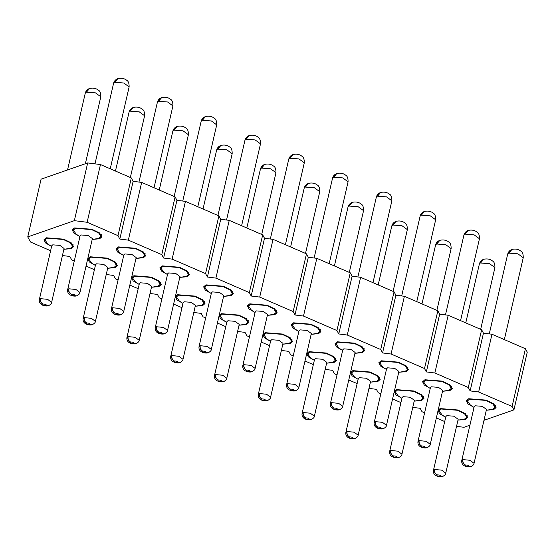 <?xml version="1.0" encoding="UTF-8"?>
<svg xmlns="http://www.w3.org/2000/svg" width="555" height="555" viewBox="0 0 555 555"><rect width="100%" height="100%" fill="white"/><g stroke="black" fill="none" stroke-linecap="round" stroke-linejoin="round"><path stroke-width="0.83" d="M483.981 420.315L513.923 409.881L527.25 352.147L525.425 348.741L491.98 334.242L483.46 333.166L481.636 329.76L448.19 315.261L439.671 314.185L437.846 310.779L404.401 296.287L395.881 295.204L394.057 291.798L360.611 277.306L352.092 276.23L350.267 272.817L316.822 258.325L308.302 257.249L306.478 253.843L273.032 239.344L264.513 238.268L262.688 234.862L229.243 220.363L220.724 219.287L218.899 215.881L185.453 201.382L176.934 200.306L175.109 196.9L141.664 182.408L133.144 181.332L131.32 177.919L117.993 235.653L87.128 222.277L74.356 220.661L87.683 162.934L41.077 179.175L27.75 236.909L30.49 242.015L50.609 250.742M74.356 220.661L27.75 236.909M62.444 255.529L69.868 256.472L71.692 259.879L74.287 261.003M86.046 266.095L94.399 269.716M106.234 274.51L113.657 275.447L115.482 278.86L118.076 279.977M129.835 285.076L138.188 288.697M150.023 293.491L157.447 294.427L159.271 297.834L161.866 298.958M173.625 304.057L181.978 307.678M193.806 312.472L201.236 313.409L203.061 316.815L205.655 317.939M217.414 323.038L225.767 326.659M237.596 331.453L245.026 332.389L246.85 335.796L249.445 336.92M261.204 342.012L269.557 345.64M281.385 350.427L288.815 351.37L290.64 354.777L293.234 355.901M304.993 360.993L313.346 364.614M325.175 369.408L332.605 370.345L334.429 373.758L337.024 374.875M348.783 379.974L357.136 383.595M368.964 388.389L376.394 389.326L378.219 392.732L380.813 393.856M392.572 398.955L400.925 402.576M412.754 407.37L420.184 408.307L422.008 411.713L424.603 412.837M436.362 417.936L444.715 421.557M456.543 426.351L463.973 427.288L469.912 425.213M525.425 348.741L512.092 406.468L478.646 391.976L470.134 390.9L468.302 387.494L434.856 372.995L426.344 371.919L424.513 368.513L391.067 354.014L382.555 352.938L380.723 349.532L347.284 335.033L338.765 333.957L336.934 330.551L303.495 316.059L294.976 314.983L293.151 311.57L259.705 297.078L251.186 296.002L249.361 292.596L215.916 278.097L207.397 277.021L205.572 273.615L172.126 259.116L163.607 258.04L161.782 254.634L128.337 240.135L119.818 239.059L117.993 235.653M513.923 409.881L512.092 406.468M491.98 334.242L478.646 391.976M483.46 333.166L470.134 390.9M481.636 329.76L468.302 387.494M448.19 315.261L434.856 372.995M439.671 314.185L426.344 371.919M437.846 310.779L424.513 368.513M404.401 296.287L391.067 354.014M395.881 295.204L382.555 352.938M394.057 291.798L380.723 349.532M360.611 277.306L347.284 335.033M352.092 276.23L338.765 333.957M350.267 272.817L336.934 330.551M316.822 258.325L303.495 316.059M308.302 257.249L294.976 314.983M306.478 253.843L293.151 311.57M273.032 239.344L259.705 297.078M264.513 238.268L251.186 296.002M262.688 234.862L249.361 292.596M229.243 220.363L215.916 278.097M220.724 219.287L207.397 277.021M218.899 215.881L205.572 273.615M185.453 201.382L172.126 259.116M176.934 200.306L163.607 258.04M175.109 196.9L161.782 254.634M141.664 182.408L128.337 240.135M133.144 181.332L119.818 239.059M131.32 177.919L100.462 164.544L87.128 222.277M100.462 164.544L87.683 162.934M473.679 407.21L468.018 403.936L466.373 400.731L468.711 398.74L485.986 400.099L493.638 403.756L496.052 407.585L493.707 409.576L486.756 410.207M429.889 388.229L424.228 384.955L422.584 381.75L424.922 379.759L442.196 381.118L449.848 384.775L452.263 388.604L449.925 390.595L442.966 391.226M386.1 369.248L380.439 365.974L378.794 362.776L381.132 360.778L398.407 362.137L406.059 365.794L408.473 369.623L406.135 371.614L399.177 372.245M342.31 350.267L336.649 347L335.005 343.795L337.343 341.804L354.617 343.156L362.269 346.82L364.684 350.642L362.346 352.633L355.387 353.271M298.521 331.286L292.86 328.019L291.215 324.814L293.553 322.823L310.828 324.182L318.48 327.839L320.894 331.668L318.556 333.659L311.598 334.29M254.731 312.312L249.07 309.038L247.426 305.833L249.764 303.842L267.038 305.201L274.69 308.857L277.105 312.687L274.767 314.678L267.808 315.309M210.942 293.331L205.281 290.057L203.636 286.852L205.974 284.861L223.249 286.22L230.901 289.876L233.315 293.706L230.977 295.697L224.019 296.328M167.152 274.35L161.491 271.076L159.847 267.871L162.185 265.88L179.459 267.239L187.111 270.896L189.526 274.725L187.188 276.716L180.229 277.347M123.363 255.369L117.702 252.102L116.057 248.897L118.395 246.906L135.67 248.258L143.322 251.921L145.736 255.744L143.398 257.735L136.44 258.373M79.573 236.388L73.912 233.121L72.268 229.916L74.606 227.925L91.88 229.277L99.532 232.94L101.947 236.77L99.609 238.761L92.65 239.392M445.36 417.076L439.692 413.808L438.055 410.603L440.392 408.612L457.66 409.965L465.319 413.628L467.733 417.45L465.388 419.448L458.437 420.079M401.57 398.101L395.902 394.827L394.265 391.622L396.603 389.631L413.87 390.991L421.529 394.647L423.944 398.476L421.599 400.467L414.647 401.098M357.781 379.12L352.113 375.846L350.476 372.641L352.813 370.65L370.081 372.01L377.74 375.666L380.154 379.495L377.809 381.486L370.858 382.117M313.991 360.139L308.33 356.865L306.686 353.66L309.024 351.669L326.291 353.029L333.95 356.685L336.365 360.514L334.02 362.505L327.068 363.137M270.202 341.159L264.541 337.884L262.897 334.686L265.234 332.695L282.502 334.048L290.161 337.711L292.575 341.533L290.23 343.524L283.279 344.155M226.412 322.177L220.751 318.91L219.107 315.705L221.445 313.714L238.712 315.067L246.371 318.73L248.786 322.552L246.441 324.543L239.489 325.181M182.623 303.203L176.962 299.929L175.318 296.724L177.655 294.733L194.923 296.092L202.582 299.749L204.996 303.578L202.651 305.569L195.7 306.2M138.833 284.222L133.172 280.948L131.528 277.743L133.866 275.752L151.14 277.111L158.792 280.768L161.207 284.597L158.862 286.588L151.91 287.219M95.044 265.241L89.383 261.967L87.739 258.762L90.076 256.771L107.351 258.13L115.003 261.787L117.417 265.616L115.072 267.607L108.121 268.238M51.254 246.26L45.593 242.986L43.949 239.788L46.287 237.79L63.561 239.15L71.213 242.806L73.628 246.635L71.29 248.626L64.331 249.257M470.716 466.72L468.677 466.526C466.089 466.484 464.965 465.978 465.298 465.014C463.252 463.876 462.398 462.1 462.738 459.672L461.767 460.504C460.914 466.443 468.26 467.47 470.709 466.72M471.015 466.623C473.11 465.409 474.123 464.313 474.046 463.328L470.036 460.282L462.939 459.602C462.599 462.037 463.404 463.827 465.367 464.993C467.955 465.035 469.079 465.541 468.746 466.505L470.98 466.637M511.967 249.431L508.907 253.129L517.898 253.822L523.24 257.721M507.672 254.211L511.745 249.514C509.601 250.423 508.248 251.977 507.679 254.169L489.267 333.902M474.019 407.432L470.363 405.032L467.421 400.988L469.599 399.135L485.68 400.398L492.805 403.804L495.053 407.37L492.875 409.222L486.298 410.263M474.206 406.642L475.177 405.788L482.288 406.336L486.492 409.417M430.416 387.633L417.977 441.516C417.124 447.462 424.471 448.489 426.92 447.746L424.887 447.552C422.3 447.503 421.176 446.997 421.509 446.033C419.462 444.895 418.616 443.119 418.949 440.691L417.977 441.53M427.225 447.649C429.32 446.435 430.333 445.332 430.257 444.347L426.247 441.301L419.157 440.628C418.81 443.056 419.615 444.853 421.578 446.012C424.166 446.06 425.29 446.567 424.957 447.531L427.19 447.656M468.177 230.45L465.118 234.148L474.109 234.841L479.451 238.747M463.883 235.23L467.955 230.533M430.229 388.451L426.573 386.058L423.631 382.013L425.81 380.154L441.891 381.417L449.016 384.823L451.264 388.389L449.085 390.241L442.508 391.289M430.416 387.661L431.388 386.807L438.499 387.355L442.703 390.436M386.627 368.652L374.188 422.535C373.335 428.488 380.681 429.508 383.13 428.765L381.098 428.571C378.51 428.522 377.386 428.016 377.719 427.052C375.673 425.921 374.826 424.138 375.159 421.71L374.188 422.549M386.474 425.359L382.457 422.32L375.367 421.647C375.02 424.075 375.825 425.872 377.788 427.031C380.376 427.079 381.5 427.586 381.167 428.55L383.401 428.682M424.388 211.476L421.328 215.167L430.319 215.86L435.661 219.766M420.093 216.249L424.166 211.552C422.029 212.468 420.669 214.022 420.1 216.214L401.688 295.94M386.44 369.47L382.784 367.077L379.842 363.032L382.02 361.173L398.101 362.443L405.226 365.849L407.474 369.408L405.296 371.267L398.719 372.308M386.627 368.68L387.598 367.826L394.709 368.374L398.913 371.462M339.348 409.784L337.308 409.59C334.721 409.541 333.597 409.042 333.93 408.078C331.89 406.94 331.037 405.157 331.37 402.729L330.398 403.568C329.545 409.507 336.892 410.527 339.341 409.784M342.685 406.378L338.668 403.346L331.578 402.666C331.231 405.094 332.036 406.891 333.999 408.05C336.587 408.098 337.711 408.605 337.378 409.569L339.611 409.701M380.598 192.495L377.539 196.186L386.537 196.879L391.872 200.785M376.304 197.275L380.376 192.578C378.239 193.487 376.88 195.041 376.311 197.233L357.899 276.959M342.65 350.489L338.994 348.096L336.052 344.051L338.231 342.199L354.312 343.462L361.437 346.868L363.685 350.427L361.506 352.286L354.929 353.327M330.398 403.554L342.837 349.671L343.809 348.845L350.92 349.4L355.124 352.48L342.678 406.392C342.754 407.377 341.741 408.473 339.646 409.687M295.558 390.803L293.519 390.609C290.931 390.567 289.807 390.061 290.14 389.097C288.1 387.959 287.247 386.176 287.58 383.748L286.609 384.587C285.756 390.526 293.102 391.546 295.551 390.803M298.895 387.397L294.878 384.365L287.788 383.685C287.441 386.113 288.246 387.91 290.209 389.076C292.797 389.117 293.921 389.624 293.588 390.588L295.822 390.72M336.809 173.514L333.749 177.212L342.747 177.905L348.082 181.804M332.514 178.294L336.587 173.597C334.45 174.506 333.09 176.06 332.521 178.252L314.116 257.985M298.861 331.508L295.204 329.115L292.263 325.07L294.441 323.218L310.522 324.481L317.647 327.887L319.895 331.453L317.717 333.305L311.14 334.346M299.048 330.718L300.019 329.871L307.13 330.419L311.334 333.5M251.769 371.822L249.729 371.628C247.142 371.586 246.018 371.08 246.351 370.116C244.311 368.978 243.458 367.195 243.791 364.774L242.819 365.606C241.966 371.545 249.313 372.571 251.762 371.822M252.067 371.725C254.162 370.511 255.175 369.415 255.106 368.43L251.089 365.384L243.999 364.704C243.652 367.132 244.457 368.929 246.42 370.095C249.008 370.136 250.132 370.643 249.799 371.607L252.032 371.739M293.019 154.533L289.96 158.231L298.958 158.924L304.293 162.823M288.725 159.313L292.797 154.616C290.66 155.525 289.301 157.079 288.732 159.271L270.327 239.004M255.071 312.534L251.415 310.134L248.474 306.089L250.652 304.237L266.733 305.5L273.858 308.906L276.106 312.472L273.927 314.324L267.35 315.365M255.258 311.737L256.23 310.89L263.341 311.438L267.552 314.519M207.979 352.841L205.94 352.654C203.352 352.605 202.228 352.099 202.561 351.135C200.522 349.997 199.668 348.221 200.001 345.793L199.03 346.632C198.177 352.564 205.523 353.591 207.972 352.841M208.278 352.751C210.373 351.53 211.386 350.434 211.316 349.449L207.299 346.403L200.209 345.73C199.862 348.158 200.667 349.948 202.63 351.114C205.218 351.162 206.342 351.662 206.009 352.626L208.243 352.758M249.23 135.552L246.17 139.249L255.168 139.943L260.503 143.842M244.935 140.332L249.008 135.635C246.871 136.551 245.511 138.098 244.942 140.29L226.537 220.023M211.282 293.553L207.625 291.16L204.684 287.108L206.862 285.256L222.944 286.519L230.068 289.925L232.316 293.491L230.138 295.343L223.561 296.384M211.469 292.762L212.44 291.909L219.551 292.457L223.762 295.537M167.686 273.754L155.24 327.637C154.387 333.583 161.734 334.609 164.183 333.867L162.15 333.673C159.562 333.624 158.439 333.118 158.772 332.154C156.732 331.023 155.879 329.24 156.212 326.812L155.24 327.651M164.488 333.77C166.583 332.556 167.596 331.453 167.527 330.475L163.51 327.422L156.42 326.749C156.073 329.177 156.885 330.974 158.841 332.133C161.429 332.181 162.553 332.688 162.22 333.652L164.453 333.784M205.44 116.571L202.381 120.269L211.379 120.962L216.714 124.868M201.146 121.351L205.218 116.654C203.081 117.57 201.722 119.117 201.153 121.316L182.748 201.042M167.492 274.572L163.836 272.179L160.894 268.134L163.073 266.275L179.154 267.545L186.279 270.951L188.527 274.51L186.348 276.362L179.771 277.41M167.679 273.781L168.651 272.928L175.762 273.476L179.973 276.563M123.897 254.773L111.451 308.656C110.598 314.609 117.944 315.628 120.393 314.886L118.361 314.692C115.773 314.643 114.649 314.144 114.982 313.173C112.943 312.042 112.089 310.259 112.422 307.831L111.451 308.67M120.699 314.789C122.794 313.575 123.807 312.472 123.737 311.494L119.72 308.441L112.63 307.768C112.283 310.196 113.095 311.993 115.052 313.152C117.639 313.2 118.763 313.707 118.43 314.671L120.664 314.803M161.651 97.597L158.591 101.287L167.589 101.981L172.924 105.887M157.356 102.37L161.429 97.68C159.292 98.589 157.932 100.143 157.363 102.335L138.958 182.061M123.703 255.591L120.046 253.198L117.105 249.153L119.283 247.301L135.364 248.564L142.489 251.97L144.737 255.529L142.559 257.388L135.982 258.429M123.89 254.8L124.861 253.947L131.972 254.495L136.183 257.582M76.611 295.905L74.571 295.711C71.984 295.669 70.86 295.163 71.193 294.199C69.153 293.061 68.3 291.278 68.633 288.85L67.661 289.689C66.808 295.628 74.155 296.647 76.604 295.905M79.948 292.499L75.931 289.467L68.841 288.787C68.494 291.215 69.306 293.012 71.262 294.178C73.85 294.219 74.974 294.726 74.641 295.69L76.874 295.822M117.861 78.616L114.802 82.313L123.8 83.007L129.135 86.906M113.567 83.396L117.639 78.699C115.502 79.608 114.143 81.162 113.574 83.354L94.988 163.857M79.913 236.61L76.257 234.217L73.316 230.172L75.494 228.32L91.575 229.583L98.7 232.989L100.948 236.555L98.769 238.407L92.192 239.448M67.661 289.675L80.107 235.792L81.072 234.966L88.183 235.521L92.394 238.601M442.397 476.592L440.358 476.398C437.77 476.356 436.639 475.85 436.979 474.886C434.933 473.748 434.079 471.965 434.419 469.537L433.448 470.376C432.595 476.315 439.935 477.335 442.39 476.592M445.734 473.186L441.718 470.154L434.62 469.474C434.281 471.903 435.085 473.699 437.042 474.865C439.629 474.907 440.76 475.413 440.427 476.377L442.661 476.509M483.641 259.303L480.581 263.001L489.579 263.694L494.921 267.593M479.347 264.083L483.426 259.386M445.7 417.298L442.037 414.904L439.102 410.86L441.281 409.007L457.362 410.27L464.486 413.676L466.734 417.242L464.556 419.094L457.979 420.135M433.448 470.363L445.887 416.479L446.858 415.653L453.962 416.208L458.173 419.289M398.608 457.611L396.568 457.417C393.981 457.375 392.85 456.869 393.19 455.905C391.143 454.767 390.29 452.984 390.63 450.563L389.659 451.395C388.805 457.334 396.145 458.354 398.601 457.611M401.945 454.205L397.928 451.173L390.831 450.493C390.491 452.922 391.296 454.718 393.252 455.884C395.84 455.926 396.971 456.432 396.638 457.396L398.872 457.528M439.851 240.322L436.792 244.02L445.79 244.713L451.132 248.612M435.557 245.102L439.636 240.405C437.493 241.314 436.14 242.868 435.571 245.06L421.98 303.904M401.91 398.323L398.254 395.923L395.313 391.879L397.491 390.026L413.572 391.289L420.697 394.695L422.945 398.261L420.766 400.113L414.19 401.154M402.091 397.526L403.069 396.679L410.173 397.227L414.384 400.308M354.818 438.63L352.779 438.443C350.191 438.394 349.06 437.888 349.4 436.924C347.354 435.786 346.5 434.01 346.84 431.582L345.869 432.414C345.016 438.353 352.363 439.38 354.811 438.63M355.117 438.533C357.212 437.319 358.225 436.223 358.148 435.238L354.139 432.192L347.041 431.512C346.702 433.948 347.506 435.737 349.47 436.903C352.05 436.945 353.181 437.451 352.848 438.415L355.082 438.547M396.062 221.341L393.002 225.039L402 225.732L407.342 229.631M391.768 226.121L395.847 221.424C393.703 222.333 392.35 223.887 391.781 226.079L378.191 284.923M358.121 379.342L354.465 376.949L351.523 372.898L353.701 371.045L369.783 372.308L376.907 375.714L379.155 379.28L376.977 381.132L370.4 382.173M358.301 378.552L359.279 377.698L366.383 378.246L370.594 381.327M311.029 419.649L308.989 419.462C306.402 419.413 305.271 418.907 305.611 417.943C303.564 416.805 302.711 415.029 303.051 412.601L302.08 413.44C301.226 419.372 308.573 420.399 311.022 419.656M311.327 419.559C313.422 418.345 314.435 417.242 314.359 416.257L310.349 413.211L303.252 412.538C302.912 414.967 303.717 416.763 305.68 417.922C308.261 417.971 309.392 418.477 309.059 419.441L311.293 419.573M352.272 202.36L349.213 206.058L358.211 206.751L363.553 210.657M347.978 207.14L352.057 202.443C349.914 203.359 348.561 204.906 347.992 207.105L334.401 265.942M314.331 360.362L310.675 357.968L307.734 353.923L309.912 352.064L325.993 353.334L333.118 356.733L335.366 360.299L333.187 362.151L326.611 363.199M314.512 359.571L315.49 358.717L322.594 359.265L326.805 362.353M270.729 340.562L258.29 394.445C257.437 400.398 264.784 401.418 267.232 400.675L265.2 400.481C262.612 400.433 261.481 399.926 261.821 398.962C259.775 397.831 258.921 396.048 259.261 393.62L258.29 394.459M267.538 400.578C269.633 399.364 270.646 398.261 270.569 397.283L266.56 394.23L259.462 393.557C259.123 395.986 259.927 397.782 261.891 398.941C264.478 398.989 265.602 399.496 265.269 400.46L267.503 400.592M308.483 183.386L305.423 187.077L314.421 187.77L319.763 191.676M304.189 188.159L308.268 183.462C306.124 184.378 304.771 185.932 304.202 188.124L290.612 246.968M270.542 341.38L266.886 338.987L263.944 334.942L266.123 333.083L282.204 334.353L289.328 337.759L291.576 341.318L289.398 343.177L282.821 344.218M270.722 340.59L271.7 339.736L278.804 340.284L283.015 343.372M226.94 321.581L214.501 375.464C213.647 381.417 220.994 382.437 223.443 381.694L221.41 381.5C218.823 381.452 217.692 380.952 218.032 379.988C215.985 378.85 215.132 377.067 215.472 374.639L214.501 375.478M223.748 381.597C225.843 380.383 226.856 379.287 226.78 378.302L222.77 375.256L215.673 374.576C215.333 377.005 216.138 378.801 218.101 379.96C220.689 380.008 221.813 380.515 221.48 381.479L223.714 381.611M264.693 164.405L261.634 168.096L270.632 168.796L275.974 172.695M260.399 169.185L264.478 164.488M226.752 322.399L223.096 320.006L220.155 315.962L222.333 314.109L238.414 315.372L245.539 318.778L247.787 322.337L245.608 324.196L239.032 325.237M226.933 321.609L227.911 320.755L235.015 321.31L239.226 324.391M179.66 362.713L177.621 362.519C175.033 362.477 173.902 361.971 174.242 361.007C172.196 359.869 171.342 358.086 171.682 355.665L170.711 356.497C169.858 362.436 177.205 363.456 179.653 362.713M182.997 359.307L178.981 356.275L171.883 355.595C171.544 358.024 172.348 359.82 174.312 360.986C176.899 361.027 178.023 361.534 177.69 362.498L179.924 362.63M220.904 145.424L217.844 149.122L226.842 149.815L232.184 153.714M216.61 150.204L220.689 145.507C218.545 146.416 217.192 147.97 216.623 150.162L203.033 209.006M182.963 303.418L179.307 301.025L176.365 296.981L178.543 295.128L194.625 296.391L201.749 299.797L203.997 303.363L201.819 305.215L195.242 306.256M170.711 356.483L183.15 302.6L184.121 301.781L191.225 302.329L195.436 305.41L182.99 359.321C183.067 360.306 182.054 361.402 179.959 362.616M135.871 343.732L133.831 343.538C131.244 343.496 130.113 342.99 130.453 342.026C128.406 340.888 127.553 339.105 127.893 336.684L126.922 337.516C126.068 343.455 133.415 344.482 135.864 343.732M139.208 340.326L135.191 337.294L128.094 336.614C127.754 339.043 128.559 340.839 130.522 342.005C133.11 342.046 134.234 342.553 133.901 343.517L136.135 343.649M177.114 126.443L174.055 130.141L183.053 130.834L188.395 134.733M172.82 131.223L176.899 126.526C174.756 127.435 173.403 128.989 172.834 131.181L159.243 190.025M139.173 284.444L135.517 282.044L132.576 278L134.754 276.147L150.835 277.41L157.96 280.816L160.208 284.382L158.029 286.234L151.453 287.275M126.922 337.502L139.361 283.626L140.332 282.8L147.436 283.348L151.647 286.429M92.081 324.751L90.042 324.564C87.454 324.515 86.33 324.009 86.663 323.045C84.617 321.907 83.763 320.131 84.103 317.703L83.132 318.542C82.279 324.474 89.626 325.501 92.075 324.758M92.38 324.661C94.475 323.447 95.488 322.344 95.411 321.359L91.402 318.313L84.304 317.64C83.965 320.068 84.769 321.858 86.733 323.024C89.32 323.072 90.444 323.572 90.111 324.543L92.345 324.668M133.332 107.462L130.265 111.16L139.263 111.853L144.605 115.759M129.037 112.242L133.11 107.545C130.966 108.461 129.613 110.008 129.044 112.2L115.454 171.044M95.384 265.463L91.728 263.07L88.786 259.025L90.965 257.166L107.046 258.429L114.17 261.835L116.418 265.401L114.24 267.253L107.663 268.301M95.571 264.673L96.542 263.819L103.653 264.367L107.857 267.448M48.292 305.77L46.252 305.583C43.665 305.534 42.541 305.028 42.874 304.064C40.827 302.933 39.974 301.15 40.314 298.722L39.343 299.561C38.489 305.493 45.836 306.52 48.285 305.777M48.59 305.68C50.685 304.466 51.698 303.363 51.622 302.385L47.612 299.332L40.522 298.659C40.175 301.087 40.98 302.884 42.943 304.043C45.531 304.091 46.655 304.598 46.322 305.562L48.556 305.694M89.542 88.488L86.483 92.179L95.474 92.872L100.816 96.778M85.248 93.261L89.32 88.564C87.184 89.48 85.824 91.027 85.255 93.226L67.537 169.955M51.594 246.482L47.938 244.089L44.997 240.044L47.175 238.185L63.256 239.455L70.381 242.861L72.629 246.42L70.45 248.272L63.874 249.32M51.782 245.692L52.753 244.838L59.864 245.386L64.068 248.474M318.743 332.84L318.556 333.659M274.954 313.859L274.767 314.678M231.164 294.878L230.977 295.697M187.375 275.897L187.188 276.716M143.585 256.916L143.398 257.735M99.796 237.935L99.609 238.761M290.425 342.706L290.23 343.524M246.635 323.725L246.441 324.543M202.846 304.75L202.651 305.569M159.056 285.769L158.862 286.588M115.267 266.788L115.072 267.607M71.477 247.807L71.29 248.626M512.001 249.417C515.026 248.689 517.753 249.077 520.181 250.582C520.493 251.29 523.351 251.096 523.233 257.763L504.342 339.598M495.476 405.538L495.053 407.37M467.421 400.988L467.858 399.107M486.492 409.444L474.046 463.328M474.206 406.614L461.767 460.497M468.212 230.436C471.237 229.708 473.963 230.096 476.391 231.601C476.703 232.316 479.562 232.115 479.444 238.782L460.553 320.624M467.948 230.533C465.818 231.449 464.459 232.996 463.89 235.195L445.478 314.921M451.687 386.558L451.264 388.389M423.631 382.013L424.069 380.126M442.703 390.463L430.257 444.347M383.436 428.668C385.531 427.454 386.544 426.351 386.467 425.373L398.913 371.489M424.422 211.462C427.447 210.727 430.174 211.115 432.602 212.62C432.914 213.335 435.772 213.134 435.654 219.801L416.763 301.642M407.897 367.577L407.474 369.408M379.842 363.032L380.279 361.145M380.633 192.481C383.658 191.746 386.384 192.134 388.812 193.639C389.124 194.354 391.983 194.153 391.865 200.827L372.974 282.661M364.108 348.596L363.685 350.427M336.052 344.051L336.49 342.164M295.857 390.706C297.952 389.492 298.965 388.396 298.895 387.411L311.334 333.527M336.843 173.5C339.868 172.765 342.595 173.153 345.023 174.665C345.335 175.373 348.193 175.179 348.075 181.846L329.184 263.68M320.318 329.615L319.895 331.453M292.263 325.07L292.7 323.183M299.048 330.69L286.609 384.573M293.054 154.519C296.079 153.791 298.805 154.179 301.233 155.684C301.545 156.392 304.404 156.198 304.286 162.865L285.395 244.7M276.529 310.633L276.106 312.472M248.474 306.089L248.911 304.209M267.545 314.546L255.106 368.43M255.258 311.716L242.819 365.592M249.264 135.538C252.289 134.809 255.016 135.198 257.444 136.703C257.756 137.418 260.614 137.217 260.496 143.884L241.605 225.725M232.739 291.659L232.316 293.491M204.684 287.108L205.121 285.228M223.755 295.565L211.316 349.449M211.469 292.735L199.03 346.618M205.475 116.564C208.5 115.829 211.226 116.217 213.654 117.722C213.966 118.437 216.825 118.236 216.707 124.903L197.816 206.744M188.95 272.678L188.527 274.51M160.894 268.134L161.332 266.247M179.966 276.591L167.527 330.475M161.685 97.583C164.71 96.847 167.437 97.236 169.865 98.741C170.177 99.456 173.035 99.255 172.917 105.922L154.026 187.763M145.16 253.697L144.737 255.529M117.105 249.153L117.542 247.266M136.176 257.61L123.737 311.494M76.909 295.808C79.004 294.594 80.017 293.498 79.948 292.513L92.387 238.629M117.896 78.602C120.921 77.866 123.647 78.255 126.075 79.767C126.387 80.475 129.246 80.281 129.128 86.948L110.237 168.782M101.371 234.716L100.948 236.555M73.316 230.172L73.753 228.285M442.696 476.495C444.791 475.281 445.804 474.185 445.727 473.2L458.166 419.316M483.683 259.289C486.707 258.554 489.427 258.942 491.855 260.455C492.174 261.162 495.032 260.968 494.914 267.635L480.665 329.337M483.419 259.386C481.282 260.295 479.929 261.849 479.36 264.041L465.77 322.885M467.157 415.404L466.734 417.242M439.102 410.86L439.539 408.973M398.906 457.514C401.001 456.3 402.014 455.204 401.938 454.219L414.377 400.335M439.893 240.308C442.918 239.58 445.637 239.961 448.065 241.474C448.385 242.181 451.243 241.987 451.125 248.654L436.875 310.363M423.368 396.423L422.945 398.261M395.313 391.879L395.75 389.998M402.098 397.498L389.659 451.381M396.103 221.327C399.128 220.599 401.855 220.987 404.276 222.493C404.595 223.2 407.453 223.006 407.335 229.673L393.086 291.382M379.578 377.449L379.155 379.28M351.523 372.898L351.96 371.017M370.587 381.354L358.148 435.238M358.308 378.524L345.869 432.407M352.314 202.346C355.339 201.618 358.065 202.006 360.493 203.512C360.805 204.226 363.664 204.025 363.546 210.692L349.296 272.401M335.789 358.468L335.366 360.299M307.734 353.923L308.171 352.036M326.798 362.373L314.359 416.257M314.519 359.543L302.08 413.426M308.524 183.372C311.549 182.637 314.276 183.025 316.704 184.531C317.016 185.245 319.874 185.044 319.756 191.711L305.507 253.42M291.999 339.487L291.576 341.318M263.944 334.942L264.381 333.055M283.008 343.399L270.569 397.283M264.735 164.391C267.76 163.656 270.486 164.044 272.914 165.55C273.226 166.264 276.085 166.063 275.967 172.737L261.717 234.439M264.471 164.488C262.335 165.397 260.982 166.951 260.413 169.143L246.822 227.987M248.21 320.506L247.787 322.337M220.155 315.962L220.592 314.075M239.226 324.418L226.78 378.302M220.946 145.41C223.97 144.675 226.697 145.063 229.125 146.576C229.437 147.283 232.295 147.089 232.177 153.756L217.928 215.465M204.42 301.525L203.997 303.363M176.365 296.981L176.802 295.094M136.169 343.635C138.264 342.421 139.277 341.325 139.201 340.34L151.647 286.456M177.156 126.429C180.181 125.701 182.907 126.089 185.335 127.594C185.648 128.302 188.506 128.108 188.388 134.775L174.138 196.484M160.631 282.55L160.208 284.382M132.576 278L133.013 276.119M133.367 107.448C136.391 106.72 139.118 107.108 141.546 108.614C141.858 109.328 144.716 109.127 144.598 115.794L130.349 177.503M116.841 263.57L116.418 265.401M88.786 259.025L89.223 257.138M107.857 267.475L95.411 321.359M95.571 264.645L83.132 318.528M89.577 88.474C92.602 87.739 95.328 88.127 97.756 89.632C98.069 90.347 100.927 90.146 100.809 96.813L85.359 163.746M73.052 244.588L72.629 246.42M44.997 240.044L45.434 238.157M64.068 248.501L51.622 302.385M51.782 245.664L39.343 299.547"/></g></svg>
